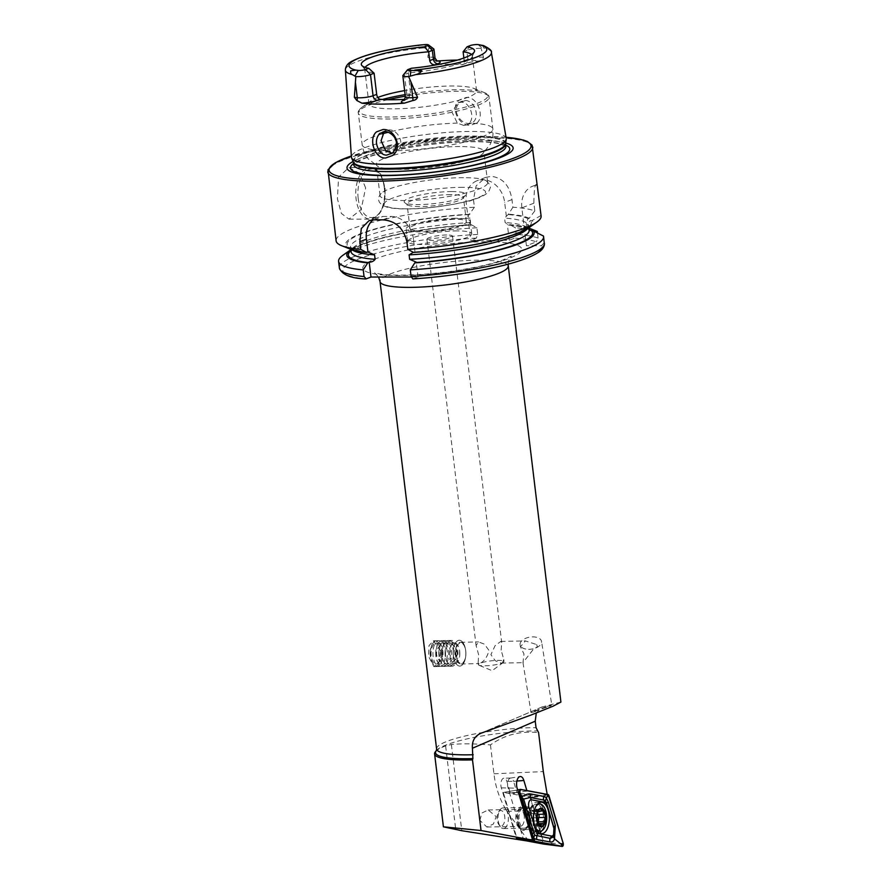 <?xml version="1.0" encoding="UTF-8"?>
<svg xmlns="http://www.w3.org/2000/svg" width="891" height="891" viewBox="0 0 891 891"><rect width="100%" height="100%" fill="white"/><g stroke="black" fill="none" stroke-linecap="round" stroke-linejoin="round"><path stroke-width="0.67" stroke-dasharray="4.46 3.34" d="M476.863 123.025C484.804 116.832 477.788 96.751 466.394 97.409L459.622 99.859C449.331 107.132 458.698 126.166 470.593 125.286L476.863 123.025M465.302 100.56C468.711 100.048 474.235 104.681 475.293 108.947C477.064 114.226 476.574 118.458 473.834 121.622L468.9 123.47C459.867 123.793 451.102 109.493 459.901 102.588L465.302 100.56M525.746 649.049A10.837 6.059 170.8 0 1 520.11 644.839A10.837 6.059 170.8 0 1 524.888 638.669A10.837 6.059 170.8 0 1 535.892 637.165A10.837 6.059 170.8 0 1 541.516 641.375A10.837 6.059 170.8 0 1 536.75 647.545A10.837 6.059 170.8 0 1 525.746 649.049M536.649 644.572L537.384 646.732L533.264 649.416L522.984 662.614L523.986 653.949L520.433 646.844L525.389 640.907L536.649 644.572A10.837 5.279 88.8 0 1 537.384 646.732M535.803 711.296C531.359 712.755 530.323 712.878 532.718 711.664L547.085 706.429C551.529 704.959 552.554 704.837 550.159 706.051L531.058 712.544L522.984 662.614M501.165 650.107L501.7 642.4L500.798 641.431L495.062 645.73L490.908 654.651L495.318 660.799L501.265 663.116L502.468 662.871A12.908 2.25 173.1 0 1 484.147 665.833A12.908 2.25 173.1 0 1 479.046 665.254A12.908 2.25 173.1 0 1 478.389 664.664A12.908 2.25 173.1 0 1 479.937 663.35A12.908 2.25 173.1 0 1 498.269 660.387A12.908 2.25 173.1 0 1 504.016 661.556A12.908 2.25 173.1 0 1 503.526 662.291A12.908 2.25 173.1 0 1 502.468 662.871L503.771 659.529L501.165 650.107M478.679 654.918L476.072 645.496L478.578 641.91L484.526 644.226L488.936 650.363C487.377 656.912 484.381 661.233 479.937 663.35L479.046 663.595L478.144 662.626L478.679 654.918M465.748 650.864A10.837 5.279 88.8 0 0 465.436 649.004A10.837 5.279 88.8 0 0 460.391 642.3A10.837 5.279 88.8 0 0 455.501 655.42A10.837 5.279 88.8 0 0 460.859 663.984A10.837 5.279 88.8 0 0 465.614 657.068A10.837 5.279 88.8 0 0 465.748 650.864M465.648 650.452A12.908 6.282 88.8 0 0 465.269 648.247A12.908 6.282 88.8 0 0 459.266 640.261A12.908 6.282 88.8 0 0 453.441 655.876A12.908 6.282 88.8 0 0 459.823 666.067A12.908 6.282 88.8 0 0 465.481 657.836A12.908 6.282 88.8 0 0 465.648 650.452M440.822 650.987L433.349 640.818L428.983 645.663L428.616 656.411L433.906 666.624L439.074 661.768L440.822 650.987M524.231 816.134A8.52 4.277 89 0 0 519.921 809.418A8.52 4.277 89 0 0 517.471 811.033A8.52 4.277 89 0 0 515.922 819.72A8.52 4.277 89 0 0 517.716 824.91A8.52 4.277 89 0 0 520.221 826.447A8.52 4.277 89 0 0 524.231 816.134M479.859 820.355L481.975 812.971L488.168 809.964L496.187 816.624L493.402 824.008L486.865 827.026L479.859 820.355M529.466 815.265A12.385 6.215 89 0 0 519.642 807.847A12.385 6.215 89 0 0 517.37 820.477A12.385 6.215 89 0 0 519.988 828.017A12.385 6.215 89 0 0 526.993 828.196A12.385 6.215 89 0 0 529.466 815.265M365.644 187.89L359.496 173.233L348.904 167.519L338.602 177.142L337.388 198.771L341.376 213.428L348.927 219.141L361.122 209.519L365.644 187.89M404.28 100.226A4.644 3.764 -111.1 0 0 404.804 100.07A4.644 3.764 -111.1 0 0 406.987 95.738L404.425 74.588A9.701 1.693 -6.9 0 0 402.955 75.434M433.761 48.938A9.701 1.693 -6.9 0 0 429.629 48.337A9.701 1.693 -6.9 0 0 428.593 48.348L423.303 47.914L417.734 45.374M470.281 45.564L466.795 50.364A9.701 1.693 173.1 0 1 480.149 48.314A9.701 1.693 173.1 0 1 481.095 48.326L483.457 47.88L483.479 45.552M463.12 51.778L466.795 50.364L467.864 59.196A4.644 3.764 68.9 0 1 465.681 63.528A4.644 3.764 68.9 0 1 464.556 63.74A14.356 2.506 173.1 0 1 479.013 60.944L482.209 59.886L483.512 57.247L481.095 48.326M391.862 153.141L394.746 152.595L397.72 150.668C405.294 144.342 398.143 129.262 388.988 129.952L384.199 131.612M463.765 125.442L457.328 123.103L451.926 111.999L458.108 102.755L461.026 102.209C469.813 101.674 475.237 117.389 469.312 123.103L466.606 124.929L463.765 125.442M451.882 191.554A30.973 5.402 -6.9 0 0 417.734 195.586A30.973 5.402 -6.9 0 0 404.781 202.691A30.973 5.402 -6.9 0 0 417.979 204.607A30.973 5.402 -6.9 0 0 465.314 195.374A30.973 5.402 -6.9 0 0 451.882 191.554M450.768 194.628A28.389 4.956 -6.9 0 0 421.621 197.835A28.389 4.956 -6.9 0 0 407.053 204.017A28.389 4.956 -6.9 0 0 407.599 204.83A28.389 4.956 -6.9 0 0 419.694 206.589A28.389 4.956 -6.9 0 0 463.086 198.114A28.389 4.956 -6.9 0 0 463.42 197.189A28.389 4.956 -6.9 0 0 450.768 194.628M463.498 177.677A54.206 9.456 -6.9 0 0 381.114 193.369A54.206 9.456 -6.9 0 0 380.034 195.608A54.206 9.456 -6.9 0 0 404.18 200.52A54.206 9.456 -6.9 0 0 459.845 194.383A54.206 9.456 -6.9 0 0 487.655 182.588A54.206 9.456 -6.9 0 0 486.074 180.673A54.206 9.456 -6.9 0 0 463.498 177.677M459.734 146.547A54.206 9.456 -6.9 0 0 404.08 152.673A54.206 9.456 -6.9 0 0 376.258 164.479A54.206 9.456 -6.9 0 0 378.552 166.762A54.206 9.456 -6.9 0 0 400.415 169.39A54.206 9.456 -6.9 0 0 482.209 154.21A54.206 9.456 -6.9 0 0 483.891 151.448A54.206 9.456 -6.9 0 0 459.734 146.547M377.751 97.475A54.206 9.456 -6.9 0 0 371.179 100.739A54.206 9.456 -6.9 0 0 368.941 103.935A54.206 9.456 -6.9 0 0 393.087 108.836A54.206 9.456 -6.9 0 0 448.752 102.71A54.206 9.456 -6.9 0 0 476.562 90.904A54.206 9.456 -6.9 0 0 473.622 88.343A54.206 9.456 -6.9 0 0 452.405 85.993A54.206 9.456 -6.9 0 0 404.637 90.581M506.244 138.383A77.974 13.599 -6.9 0 0 471.517 131.445A77.974 13.599 -6.9 0 0 391.762 140.199A77.974 13.599 -6.9 0 0 351.433 157.117M505.687 143.006A83.665 14.59 -6.9 0 0 475.861 140.333A83.665 14.59 -6.9 0 0 353.081 161.471M455.858 218.284A32.265 5.624 -6.9 0 0 422.724 221.937A32.265 5.624 -6.9 0 0 406.162 228.954A32.265 5.624 -6.9 0 0 420.541 231.883A32.265 5.624 -6.9 0 0 453.675 228.23A32.265 5.624 -6.9 0 0 470.225 221.202A32.265 5.624 -6.9 0 0 455.858 218.284M457.384 230.903A32.265 5.624 -6.9 0 0 424.25 234.556A32.265 5.624 -6.9 0 0 407.688 241.572A32.265 5.624 -6.9 0 0 422.067 244.49A32.265 5.624 -6.9 0 0 455.201 240.837A32.265 5.624 -6.9 0 0 471.751 233.821A32.265 5.624 -6.9 0 0 457.384 230.903M453.731 219.097A28.389 4.956 -6.9 0 0 424.584 222.316A28.389 4.956 -6.9 0 0 410.005 228.497A28.389 4.956 -6.9 0 0 422.657 231.059A28.389 4.956 -6.9 0 0 451.815 227.851A28.389 4.956 -6.9 0 0 466.383 221.67A28.389 4.956 -6.9 0 0 453.731 219.097M541.104 216.034A103.245 17.998 -6.9 0 0 540.993 215.511L537.318 185.161C535.213 182.12 534.054 188.135 533.876 203.204L534.8 210.889A103.245 17.998 -6.9 0 0 512.904 207.224L511.98 199.584C509.652 185.595 502.802 177.844 491.431 176.329L485.695 177.409L476.117 185.918L473.477 199.606L474.402 207.247A103.245 17.998 -6.9 0 0 336.107 240.837M532.74 186.152A23.233 18.822 -111.1 0 1 537.318 185.161L536.594 184.671L532.74 186.152A23.233 18.822 -111.1 0 0 521.836 207.848L526.425 245.727L536.337 241.906A100.148 17.464 -6.9 0 0 514.809 238.097L516.19 234.4L515.388 227.773L509.763 224.677L508.416 225.089C518.373 225.969 524.855 227.305 527.873 229.121L529.354 229.232M365.132 67.36A54.206 9.456 -6.9 0 0 364.686 68.841A54.206 9.456 -6.9 0 0 365.087 69.765A54.206 9.456 -6.9 0 0 373.886 72.895M437.358 64.664A54.206 9.456 173.1 0 1 449.777 64.286A54.206 9.456 173.1 0 1 461.805 64.798L465.681 63.528C468.944 62.348 473.633 61.501 479.759 60.967L479.013 60.944A74.276 12.953 -6.9 0 0 460.758 60.053A74.276 12.953 -6.9 0 0 457.439 60.076M446.781 234.979A12.908 2.25 -6.9 0 0 433.538 236.438A12.908 2.25 -6.9 0 0 426.912 239.245A12.908 2.25 -6.9 0 0 432.658 240.414A12.908 2.25 -6.9 0 0 445.912 238.955A12.908 2.25 -6.9 0 0 452.539 236.148A12.908 2.25 -6.9 0 0 446.781 234.979M560.918 702.063L541.739 707.064L536.271 713.023M547.152 794.36L526.871 790.573M518.428 792.6L503.471 793.146L516.925 838.197L542.04 842.919L542.675 840.859L529.9 796.32L537.128 796.309L516.925 792.533L510.22 792.656L506.879 781.44A6.449 3.241 89 0 0 503.994 778.177A6.449 3.241 89 0 0 501.332 787.822L516.357 838.119M537.128 796.309L547.263 794.839M527.015 791.063L516.925 792.533L513.572 781.329L506.879 781.44M529.9 796.32L510.22 792.656M435.398 751.748A67.115 11.706 173.1 0 1 445.611 745.901L451.358 744.497C461.36 743.517 474.391 743.651 490.451 744.898C504.696 734.763 520.745 730.687 538.598 732.669M436.88 61L427.836 57.28L428.593 48.348M411.341 68.262L408.323 72.873A54.206 9.456 -6.9 0 0 472.152 56.812A54.206 9.456 -6.9 0 0 472.319 55.821A54.206 9.456 -6.9 0 0 471.528 54.485M464.556 63.74L461.805 64.798C463.565 64.776 464.356 63.384 464.189 60.61L463.866 58.004M408.323 72.873L410.595 94.346L407.755 98.946L406.396 99.235A54.206 9.456 173.1 0 1 404.948 99.324M543.477 236.048L544.278 242.686L541.438 245.716L526.425 245.727M528.964 227.684A94.346 16.45 -6.9 0 0 532.205 220.534L530.501 220.545L527.405 223.574L527.94 228.007L529.165 230.201M413.324 252.309L415.017 252.008L413.502 252.409M406.886 241.695L413.469 239.167L415.017 252.008L414.393 252.064A92.798 16.183 -6.9 0 0 530.501 220.545M540.993 215.511L532.205 220.534M411.185 277.012L418.046 277.012L413.235 278.861A100.148 17.464 -6.9 0 0 541.438 245.716M474.402 207.247L467.853 216.335L470.058 218.106L470.593 222.55L468.822 224.332L471.272 224.699L476.885 227.784L477.687 234.422L476.317 238.12L470.749 240.269L509.251 240.247L514.809 238.097M537.485 233.008L538.097 238.064L536.337 241.906M537.284 231.426A103.245 17.998 -6.9 0 0 515.388 227.773M476.885 227.784A103.245 17.998 -6.9 0 0 342.868 255.305M528.909 228.118A94.346 16.45 -6.9 0 0 509.763 224.677M471.272 224.699A94.346 16.45 -6.9 0 0 350.82 249.669M351.065 251.752L351.21 251.44C351.399 251.34 351.188 249.224 364.631 243.744C386.182 235.291 432.113 227.127 470.058 225.111L470.392 225.033A92.798 16.183 -6.9 0 0 350.943 250.616M529.031 229.065A92.798 16.183 -6.9 0 0 508.895 225.011L505.119 222.538L504.573 218.095L508.494 214.185L512.904 207.224M534.8 210.889L529.209 218.295L528.085 218.729L526.158 222.639L526.704 227.082L527.873 229.121M529.209 218.295A94.346 16.45 -6.9 0 0 508.494 214.185M470.002 214.196A94.346 16.45 -6.9 0 0 373.028 229.488A94.346 16.45 -6.9 0 0 350.664 249.257M468.822 224.332L470.749 240.269M506.355 216.324L504.662 202.402A23.233 18.822 -111.1 0 0 477.075 180.728A23.233 18.822 -111.1 0 0 466.171 202.413L467.853 216.335M509.251 240.247L507.313 224.309M418.046 277.012L416.242 262.143M413.469 239.167A23.233 18.822 -111.1 0 0 391.472 216.468L382.907 216.468A23.233 18.822 -111.1 0 0 377.316 217.493A23.233 18.822 -111.1 0 0 373.251 219.832M408.134 69.498L404.425 74.588L408.045 73.196M547.085 706.429L551.83 705.182L541.516 641.375M516.88 781.051L513.572 781.329A6.449 3.241 -91 0 0 510.688 778.066A6.449 3.241 -91 0 0 510.454 778.088A6.449 3.241 -91 0 0 508.026 787.711L523.351 839.01M526.648 840.892L542.04 842.919M490.451 744.898L493.948 773.778C495.519 787.432 499.873 799.984 507.012 811.434L526.949 838.787L523.418 840.469M542.675 840.859L526.949 838.787M538.932 802.858A15.748 7.908 89 0 0 537.507 802.323A15.748 7.908 89 0 0 536.694 802.256A15.748 7.908 89 0 0 529.065 817.325A15.748 7.908 89 0 0 536.438 833.675A15.748 7.908 89 0 0 537.251 833.742A15.748 7.908 89 0 0 539.467 833.063M541.817 830.69A15.748 7.908 89 0 0 540.525 804.128M523.318 829.532A11.36 5.702 89 0 0 523.908 829.588A11.36 5.702 89 0 0 529.41 818.706A11.36 5.702 89 0 0 524.097 806.923A11.36 5.702 89 0 0 523.507 806.878A11.36 5.702 89 0 0 518.005 817.749A11.36 5.702 89 0 0 523.318 829.532M531.715 840.035L532.629 840.124M548.143 794.538L530.078 797.311L503.705 792.389L517.638 789.949L503.649 792.389M563.246 843.398L543.944 843.309L530.279 797.568L548.956 795.574M543.944 843.309L543.71 844.078M503.471 793.146L503.705 792.389L503.471 793.146M537.919 821.023A3.029 1.515 89 0 0 538.097 821.814A1.726 0.869 -91 0 1 537.585 824.375A1.726 0.869 -91 0 1 537.384 824.42A1.726 0.869 -91 0 1 536.905 824.142A3.029 1.515 89 0 0 536.048 823.652A3.029 1.515 89 0 0 534.767 825.177A1.726 0.869 -91 0 1 534.221 826.013A1.726 0.869 -91 0 1 534.032 826.057A1.726 0.869 -91 0 1 533.13 824.231A3.029 1.515 89 0 0 531.559 821.045A1.726 0.869 -91 0 1 530.691 819.72A1.726 0.869 -91 0 1 531.114 817.771A3.029 1.515 89 0 0 531.682 813.539A1.726 0.869 -91 0 1 532.395 810.933A1.726 0.869 -91 0 1 532.885 811.222A3.029 1.515 89 0 0 533.731 811.712A3.029 1.515 89 0 0 534.077 811.623A3.029 1.515 89 0 0 535.012 810.175A1.726 0.869 -91 0 1 535.758 809.306A1.726 0.869 -91 0 1 536.649 811.122A3.029 1.515 89 0 0 537.83 814.218M522.828 807.825A10.324 5.179 89 0 0 519.052 819.13A10.324 5.179 89 0 0 524.365 828.185A10.324 5.179 89 0 0 525.534 827.895A10.324 5.179 89 0 0 525.768 827.761A10.324 5.179 89 0 0 529.365 817.771A10.324 5.179 89 0 0 525.423 807.903A10.324 5.179 89 0 0 523.997 807.536A10.324 5.179 89 0 0 522.828 807.825M504.551 828.262A10.324 5.179 89 0 0 508.327 816.958A10.324 5.179 89 0 0 503.025 807.903A10.324 5.179 89 0 0 501.856 808.193A10.324 5.179 89 0 0 500.04 809.874A10.324 5.179 89 0 0 500.341 826.681A10.324 5.179 89 0 0 503.382 828.552A10.324 5.179 89 0 0 504.551 828.262M501.978 825.79A7.741 3.887 89 0 0 504.718 816.446A7.741 3.887 89 0 0 499.951 810.732A7.741 3.887 89 0 0 498.604 812.002A7.741 3.887 89 0 0 498.826 824.609A7.741 3.887 89 0 0 501.978 825.79M535.792 806.6A13.554 6.805 89 0 0 533.341 820.767A13.554 6.805 89 0 0 534.923 826.536M538.454 830.813A13.554 6.805 89 0 0 543.41 815.978A13.554 6.805 89 0 0 536.449 804.094A13.554 6.805 89 0 0 534.912 804.473A13.554 6.805 89 0 0 534.177 804.918A13.554 6.805 89 0 0 529.878 817.76A13.554 6.805 89 0 0 534.622 830.445A13.554 6.805 89 0 0 536.917 831.192A13.554 6.805 89 0 0 538.454 830.813M430.175 652.424A12.184 5.936 88.8 0 0 433.015 663.851A12.184 5.936 88.8 0 0 442.025 654.918A12.184 5.936 88.8 0 0 438.962 643.191A12.184 5.936 88.8 0 0 432.58 643.636A12.184 5.936 88.8 0 0 430.175 652.424M430.453 652.335A12.908 6.282 88.8 0 0 433.46 664.441A12.908 6.282 88.8 0 0 437.013 666.557A12.908 6.282 88.8 0 0 443.005 654.974A12.908 6.282 88.8 0 0 436.456 640.752A12.908 6.282 88.8 0 0 432.993 643.024A12.908 6.282 88.8 0 0 430.453 652.335M432.937 652.279A12.908 6.282 88.8 0 0 439.486 666.501A12.908 6.282 88.8 0 0 440.856 666.167A12.908 6.282 88.8 0 0 445.489 654.93A12.908 6.282 88.8 0 0 440.321 640.985A12.908 6.282 88.8 0 0 438.94 640.696A12.908 6.282 88.8 0 0 432.937 652.279M435.732 652.335A11.873 5.78 88.8 0 0 438.127 662.937A11.873 5.78 88.8 0 0 443.027 665.109A11.873 5.78 88.8 0 0 447.282 654.774A11.873 5.78 88.8 0 0 442.526 641.943A11.873 5.78 88.8 0 0 437.726 644.327A11.873 5.78 88.8 0 0 435.732 652.335M436.044 652.212A12.908 6.282 88.8 0 0 438.639 663.739A12.908 6.282 88.8 0 0 443.963 666.1A12.908 6.282 88.8 0 0 448.596 654.863A12.908 6.282 88.8 0 0 443.428 640.919A12.908 6.282 88.8 0 0 438.205 643.502A12.908 6.282 88.8 0 0 436.044 652.212M438.851 652.268A11.873 5.78 88.8 0 0 441.234 662.871A11.873 5.78 88.8 0 0 446.135 665.042A11.873 5.78 88.8 0 0 450.4 654.707A11.873 5.78 88.8 0 0 445.634 641.876A11.873 5.78 88.8 0 0 440.833 644.26A11.873 5.78 88.8 0 0 438.851 652.268M439.152 652.145A12.908 6.282 88.8 0 0 441.747 663.672A12.908 6.282 88.8 0 0 447.082 666.034A12.908 6.282 88.8 0 0 451.704 654.796A12.908 6.282 88.8 0 0 446.536 640.852A12.908 6.282 88.8 0 0 441.312 643.436A12.908 6.282 88.8 0 0 439.152 652.145M441.958 652.201A11.873 5.78 88.8 0 0 444.342 662.804A11.873 5.78 88.8 0 0 449.242 664.976A11.873 5.78 88.8 0 0 453.508 654.64A11.873 5.78 88.8 0 0 448.752 641.81A11.873 5.78 88.8 0 0 443.941 644.193A11.873 5.78 88.8 0 0 441.958 652.201M442.27 652.078A12.908 6.282 88.8 0 0 444.854 663.606A12.908 6.282 88.8 0 0 450.189 665.967A12.908 6.282 88.8 0 0 454.822 654.729A12.908 6.282 88.8 0 0 449.643 640.785A12.908 6.282 88.8 0 0 444.42 643.369A12.908 6.282 88.8 0 0 442.27 652.078M445.066 652.134A11.873 5.78 88.8 0 0 447.449 662.737A11.873 5.78 88.8 0 0 452.361 664.909A11.873 5.78 88.8 0 0 456.615 654.573A11.873 5.78 88.8 0 0 451.86 641.743A11.873 5.78 88.8 0 0 447.048 644.126A11.873 5.78 88.8 0 0 445.066 652.134M445.377 652.012A12.908 6.282 88.8 0 0 447.973 663.539A12.908 6.282 88.8 0 0 451.926 666.234A12.908 6.282 88.8 0 0 457.929 654.662A12.908 6.282 88.8 0 0 451.381 640.429A12.908 6.282 88.8 0 0 447.538 643.302A12.908 6.282 88.8 0 0 445.377 652.012M453.263 651.844A12.908 6.282 88.8 0 0 459.823 666.067A12.908 6.282 88.8 0 0 465.681 656.366A12.908 6.282 88.8 0 0 465.815 654.484A12.908 6.282 88.8 0 0 465.536 649.706A12.908 6.282 88.8 0 0 459.266 640.261A12.908 6.282 88.8 0 0 453.263 651.844M455.925 652.089A10.224 4.978 88.8 0 0 460.179 663.194A10.224 4.978 88.8 0 0 465.759 655.676A10.224 4.978 88.8 0 0 465.859 654.183A10.224 4.978 88.8 0 0 465.648 650.397A10.224 4.978 88.8 0 0 460.302 642.957A10.224 4.978 88.8 0 0 455.925 652.089M459.812 654.328A10.324 5.034 88.8 0 0 459.589 650.497A10.324 5.034 88.8 0 0 454.566 642.946A10.324 5.034 88.8 0 0 449.766 652.212A10.324 5.034 88.8 0 0 455.011 663.595A10.324 5.034 88.8 0 0 459.7 655.832A10.324 5.034 88.8 0 0 459.812 654.328M441.123 654.729A10.324 5.034 88.8 0 0 435.877 643.347A10.324 5.034 88.8 0 0 431.077 652.613A10.324 5.034 88.8 0 0 436.323 663.995A10.324 5.034 88.8 0 0 441.123 654.729M358.193 198.437A24.257 13.588 -90 0 1 368.596 169.602A24.257 13.588 -90 0 1 384.745 188.201A24.257 13.588 -90 0 1 374.343 217.036A24.257 13.588 -90 0 1 358.193 198.437M384.311 187.878A25.817 14.445 90 0 0 370.177 167.508A25.817 14.445 90 0 0 356.066 198.76A25.817 14.445 90 0 0 370.199 219.13A25.817 14.445 90 0 0 384.311 187.878M410.595 94.346L406.987 95.738A9.701 1.693 -6.9 0 0 405.394 96.896M424.84 44.639L426.377 48.058M464.189 60.61L467.864 59.196A9.701 1.693 173.1 0 1 481.218 57.147A9.701 1.693 173.1 0 1 483.512 57.247M462.83 187.344A50.976 8.888 -6.9 0 0 392.686 198.103A50.976 8.888 -6.9 0 0 407.031 208.828A50.976 8.888 -6.9 0 0 477.175 198.058A50.976 8.888 -6.9 0 0 462.83 187.344M457.328 123.103A65.823 11.472 -6.9 0 0 388.22 132.269M382.373 133.828A65.823 11.472 -6.9 0 0 362.18 144.799A65.823 11.472 -6.9 0 0 385.736 150.679M387.785 99.692A65.823 11.472 -6.9 0 0 358.338 113.046A65.823 11.472 -6.9 0 0 387.663 119.004A65.823 11.472 -6.9 0 0 455.256 111.553A65.823 11.472 -6.9 0 0 489.025 97.23A65.823 11.472 -6.9 0 0 459.7 91.272A65.823 11.472 -6.9 0 0 405.316 96.206M382.439 99.447A64.787 11.293 -6.9 0 0 361.835 107.366A64.787 11.293 -6.9 0 0 388.019 117.044A64.787 11.293 -6.9 0 0 462.919 107.755A64.787 11.293 -6.9 0 0 484.27 92.541A64.787 11.293 -6.9 0 0 458.921 89.746A64.787 11.293 -6.9 0 0 405.127 94.635M505.598 143.607A76.782 13.387 -6.9 0 0 471.395 136.011A76.782 13.387 -6.9 0 0 390.971 145.044A76.782 13.387 -6.9 0 0 353.315 162.039M505.598 143.763A76.682 13.376 -6.9 0 0 471.428 136.824A76.682 13.376 -6.9 0 0 392.697 145.5A76.682 13.376 -6.9 0 0 353.348 162.184M505.899 146.224A76.682 13.376 -6.9 0 0 471.729 139.286A76.682 13.376 -6.9 0 0 392.987 147.962A76.682 13.376 -6.9 0 0 353.649 164.657M505.765 145.155A80.212 13.989 -6.9 0 0 474.023 141.535A80.212 13.989 -6.9 0 0 353.515 163.576M532.762 147.071A103.245 17.998 -6.9 0 0 486.753 137.726A103.245 17.998 -6.9 0 0 380.735 149.41A103.245 17.998 -6.9 0 0 327.754 171.885M506.055 137.292A101.697 17.731 -6.9 0 0 485.729 136.535A101.697 17.731 -6.9 0 0 351.355 156.003M508.148 266.03A64.531 11.249 -6.9 0 0 479.403 260.183A64.531 11.249 -6.9 0 0 413.134 267.489A64.531 11.249 -6.9 0 0 380.034 281.534M486.041 241.784A80.012 13.955 -6.9 0 0 375.957 258.668A80.012 13.955 -6.9 0 0 398.477 275.497A80.012 13.955 -6.9 0 0 508.561 258.602A80.012 13.955 -6.9 0 0 486.041 241.784M491.375 52.424A73.541 12.819 -6.9 0 0 483.457 47.88M436.601 749.008A64.531 11.249 173.1 0 1 469.713 734.964A64.531 11.249 173.1 0 1 535.97 727.657A64.531 11.249 173.1 0 1 536.037 727.657M436.323 750.612L436.312 750.623A66.045 11.516 173.1 0 1 436.323 750.612A66.045 11.516 173.1 0 1 537.206 730.91M423.303 47.914A73.541 12.819 -6.9 0 0 345.374 70.099M529.165 230.145A89.69 15.637 -6.9 0 0 527.94 228.007M527.572 228.597A89.69 15.637 -6.9 0 0 528.619 225.713A89.69 15.637 -6.9 0 0 527.405 223.574M476.317 238.12A100.148 17.464 -6.9 0 0 360.766 258.123A100.148 17.464 -6.9 0 0 366.179 278.883M538.097 238.064A103.245 17.998 -6.9 0 0 516.19 234.4M477.687 234.422A103.245 17.998 -6.9 0 0 339.393 268.013M470.593 222.55A89.69 15.637 -6.9 0 0 351.065 251.708M526.704 227.082A89.69 15.637 -6.9 0 0 505.119 222.538M526.158 222.639A89.69 15.637 -6.9 0 0 504.573 218.095M470.058 218.106A89.69 15.637 -6.9 0 0 350.531 247.264A89.69 15.637 -6.9 0 0 352.246 249.814M469.123 214.542A92.798 16.183 -6.9 0 0 363.829 232.93A92.798 16.183 -6.9 0 0 367.348 252.086M528.085 218.729A92.798 16.183 -6.9 0 0 507.614 214.519M397.72 150.668A65.823 11.472 -6.9 0 0 492.868 128.983A65.823 11.472 -6.9 0 0 469.312 123.103M473.477 199.606L466.171 202.413M511.98 199.584L504.662 202.402M382.785 219.81L391.472 216.468M374.231 219.81L382.907 216.468M533.876 203.204L521.836 207.848M478.088 44.606L482.109 48.036M435.02 58.049A9.701 1.693 -6.9 0 0 427.836 57.28M404.536 99.959L406.396 99.235M481.485 733.048L542.496 706.775M501.332 787.822L517.125 788.223M451.358 744.497L461.794 830.713M445.611 745.901L455.746 829.621M507.012 811.434L533.542 810.264M493.948 773.778L543.31 771.595M533.564 806.756A11.36 5.702 89 0 0 532.974 806.711A11.36 5.702 89 0 0 527.472 817.582A11.36 5.702 89 0 0 532.796 829.376A11.36 5.702 89 0 0 533.375 829.421A11.36 5.702 89 0 0 538.877 818.551A11.36 5.702 89 0 0 533.564 806.756M533.854 828.14A10.725 5.379 89 0 0 537.652 815.187A10.725 5.379 89 0 0 531.047 807.291A10.725 5.379 89 0 0 530.468 807.647A10.725 5.379 89 0 0 527.06 817.804A10.725 5.379 89 0 0 530.824 827.85A10.725 5.379 89 0 0 533.854 828.14M532.885 811.222L538.164 811.122M534.767 825.177L539.456 825.099M536.905 824.142L542.975 824.03M533.13 824.231L539.211 824.13M531.559 821.045L537.641 820.934M531.114 817.771L537.195 817.671M531.682 813.539L537.763 813.438M535.012 810.175L541.093 810.075M536.649 811.122L540.503 811.055M520.11 644.839L520.433 646.844M500.798 641.431L525.389 640.907M460.391 642.3L478.578 641.91M465.436 649.004L465.269 648.247M433.349 640.818L451.381 640.429M488.168 809.964L519.921 809.418M517.471 811.033L519.642 807.847M348.927 219.141L370.199 219.13C380.992 216.613 385.926 206.244 385.001 188.023L381.537 176.151C380.412 171.774 371.814 166.216 370.177 167.508L348.904 167.519M386.182 130.454L381.894 132.102M462.396 101.106L458.108 102.755M503.526 662.291L492.122 670.689L479.046 665.254M407.599 204.83L404.781 202.691M486.074 180.673C489.883 184.292 491.197 186.798 490.017 188.19C489.371 191.209 487.277 193.614 483.735 195.419C472.998 202.068 432.848 209.14 406.43 208.94C398.099 208.962 391.561 208.349 386.828 207.113L381.894 204.975L379.399 202.279C378.497 199.617 377.194 198.615 381.114 193.369M380.034 195.608L376.258 164.479M371.179 100.739L361.835 107.366C358.795 110.116 357.625 112.01 358.338 113.046L362.18 144.799C362.904 150.256 364.998 155.045 368.484 159.155L378.552 166.762M505.943 146.402L499.138 143.707C493.102 142.404 484.537 141.747 473.422 141.725C453.074 141.836 431.244 143.819 407.955 147.672L381.793 153.118C372.382 155.535 365.121 157.963 360.009 160.391L353.638 164.835M506.043 137.236L485.907 136.501L414.66 142.092L351.355 155.947M508.059 264.193L508.728 260.384L511.334 256.185L502.546 260.139C495.997 262.455 487.522 264.705 477.108 266.888C450.634 272.167 425.04 274.929 400.293 275.152C390.392 275.107 382.974 274.606 378.062 273.637L374.588 272.735L378.619 277.034M407.688 241.572L406.162 228.954M410.005 228.497L407.053 204.017M368.941 103.935L364.686 68.841M426.912 239.245L476.072 645.496M478.144 662.626L478.389 664.664M452.539 236.148L501.7 642.4M503.771 659.529L504.016 661.556M472.152 56.812L474.368 51.734M365.087 69.765L361.724 65.366M476.562 90.904L472.319 55.821M528.864 227.751L528.619 225.668C530.011 224.465 527.093 230.335 507.179 236.382C481.552 244.056 450.735 249.257 414.727 251.986M350.776 249.302L350.519 247.219L352.313 248.556C355.119 250.026 360.298 251.173 367.86 252.008M466.383 221.67L463.42 197.189M471.751 233.821L470.225 221.202M473.622 88.343L484.27 92.541C487.889 94.502 489.471 96.061 489.025 97.23L492.868 128.983C493.469 134.452 492.578 139.609 490.173 144.431L482.209 154.21M487.655 182.588L483.891 151.448M463.086 198.114L465.314 195.374M485.695 177.409L477.075 180.728M368.941 220.723L377.316 217.493M471.684 122.98L466.606 124.929M394.746 152.595L389.679 154.555M404.804 100.07L407.755 98.946M480.461 733.449L541.739 707.064M517.716 824.91L519.988 828.017M486.865 827.026L520.221 826.447M510.688 778.066L503.994 778.177M510.454 778.088L520.066 776.54M433.906 666.624L451.926 666.234M465.614 657.068L465.481 657.836M460.859 663.984L479.046 663.595M501.265 663.116L523.028 662.648M537.251 833.742L541.706 833.664M523.908 829.588L533.464 829.432L532.673 828.775C530.836 826.169 529.833 822.593 529.655 818.038C530.78 810.008 531.916 806.221 533.063 806.7L523.507 806.878M536.694 802.256L541.149 802.178M534.177 804.918L529.922 807.97L525.423 807.903M534.622 830.445L530.824 827.85L528.151 827.126L525.768 827.761M533.731 811.712L537.919 811.634M503.025 807.903L523.997 807.536M536.449 804.094L537.485 804.072M498.826 824.609L500.341 826.681M498.604 812.002L500.04 809.874M503.382 828.552L524.365 828.185M537.384 824.42L543.577 824.309M536.048 823.652L539.122 823.596M534.032 826.057L540.269 825.946M532.395 810.933L538.587 810.832M535.758 809.306L541.995 809.195M433.015 663.851L433.46 664.441M437.013 666.557L439.486 666.501M443.027 665.109L440.856 666.167M438.127 662.937L438.639 663.739M446.135 665.042L443.963 666.1M441.234 662.871L441.747 663.672M449.242 664.976L447.082 666.034M444.342 662.804L444.854 663.606M452.361 664.909L450.189 665.967M447.449 662.737L447.973 663.539M465.759 655.676L465.681 656.366M459.7 655.832L459.589 650.497M435.877 643.347L454.566 642.946M436.323 663.995L455.011 663.595M465.648 650.397L465.536 649.706M447.048 644.126L447.538 643.302M451.86 641.743L449.643 640.785M443.941 644.193L444.42 643.369M448.752 641.81L446.536 640.852M440.833 644.26L441.312 643.436M445.634 641.876L443.428 640.919M437.726 644.327L438.205 643.502M442.526 641.943L440.321 640.985M436.456 640.752L438.94 640.696M432.58 643.636L432.993 643.024M457.239 653.782A10.324 10.324 0 0 0 449.053 643.335A10.324 10.324 0 0 0 436.601 653.092A10.324 10.324 0 0 0 446.569 663.75A10.324 10.324 0 0 0 457.239 653.782"/><path stroke-width="1.34" d="M392.486 155.535L385.614 158.008C374.242 158.687 368.228 138.339 376.581 131.835L382.996 129.529C395.003 128.627 403.166 148.24 392.486 155.535M386.727 155.112L392.24 153.052C395.415 150.59 397.854 143.841 395.537 139.653C394.513 135.387 388.019 131.122 384.712 131.601L379.644 133.494C376.47 137.337 375.657 141.569 377.205 146.191C379.321 152.194 382.495 155.168 386.727 155.112M407.443 69.888A4.5 0.78 -6.9 0 0 410.818 70.378L421.733 70.768C420.519 72.728 418.503 74.009 415.707 74.599A73.541 12.819 -6.9 0 0 491.375 52.424C492.2 50.887 489.571 48.593 483.479 45.552L478.088 44.606A4.8 0.835 173.1 0 0 476.885 44.55A4.8 0.835 173.1 0 0 470.281 45.564L467.073 46.8A57.035 9.946 -6.9 0 1 474.368 51.734A57.035 9.946 -6.9 0 1 411.341 68.262L408.134 69.498A4.5 0.78 -6.9 0 0 407.443 69.888L402.955 75.434A9.701 1.693 -6.9 0 0 402.832 75.746A9.701 1.693 -6.9 0 0 407.165 76.626A9.701 1.693 -6.9 0 0 408.646 76.593L417.545 97.297C416.788 99.146 415.251 100.226 412.912 100.516L404.369 103.144A74.922 13.064 -6.9 0 1 380.657 104.113A74.922 13.064 -6.9 0 1 361.891 103.167L356.89 100.549A4.644 3.731 96.9 0 0 357.28 97.687L354.362 97.331L356.89 100.549M427.713 45.586L432.358 50.375L433.427 59.207A4.644 3.764 -111.1 0 0 437.826 63.751L435.075 64.809C432.235 64.798 430.464 63.395 429.752 60.621L428.682 51.789L424.506 46.822L427.713 45.586A4.8 0.835 -6.9 0 0 428.415 44.873A4.8 0.835 -6.9 0 0 426.366 44.572A4.8 0.835 -6.9 0 0 424.84 44.639L423.448 44.739A69.409 12.106 -6.9 0 0 361.067 57.314A69.409 12.106 -6.9 0 0 355.843 70.111L350.798 70.812C350.341 72.772 350.854 74.042 352.324 74.621L355.821 76.626L354.362 97.331M384.199 131.612L381.081 140.722L385.736 150.679L391.862 153.141M404.637 90.581A54.206 9.456 -6.9 0 0 377.751 97.475M417.734 45.374L419.917 45.051C387.618 48.905 364.787 54.396 351.422 61.524C347.535 63.584 345.519 66.446 345.374 70.099L351.433 157.117A77.974 13.599 -6.9 0 0 351.611 157.863A77.974 13.599 -6.9 0 0 386.193 164.3A77.974 13.599 -6.9 0 0 464.634 155.814A77.974 13.599 -6.9 0 0 506.244 139.152A77.974 13.599 -6.9 0 0 506.244 138.383L491.375 52.424M353.081 161.471A83.665 14.59 -6.9 0 0 384.288 175.594A83.665 14.59 -6.9 0 0 484.058 162.797A83.665 14.59 -6.9 0 0 505.687 143.006M407.811 249.335A103.245 17.998 -6.9 0 0 536.827 222.115L528.964 227.684A94.346 16.45 -6.9 0 1 413.502 252.409L407.811 249.335L406.886 241.695C403.545 228.096 395.504 220.801 382.785 219.81A103.245 17.998 173.1 0 1 378.43 219.832A103.245 17.998 173.1 0 1 374.231 219.81L368.941 220.723L361.323 228.464L359.83 241.717L360.755 249.369L366.446 252.431L367.961 252.03L374.576 254.882L375.111 259.314C373.697 261.208 371.725 262.154 369.197 262.177L367.716 262.923L363.238 269.906L364.051 276.544L366.179 278.883L370.99 277.034L411.185 277.012M536.827 222.115A103.245 17.998 -6.9 0 0 541.104 216.034L532.072 145.122L527.416 141.491L523.496 140.065L506.043 137.236M404.948 99.324A54.206 9.456 173.1 0 1 391.984 99.747A54.206 9.456 173.1 0 1 380.167 99.257C378.341 98.845 377.183 97.208 376.67 94.368L374.109 73.218L368.774 68.284L365.566 69.52A4.5 0.78 173.1 0 1 358.26 70.411L355.843 70.111M429.752 60.621L433.427 59.207A9.701 1.693 -6.9 0 0 435.02 58.049L433.95 49.217A9.701 1.693 -6.9 0 1 432.358 50.375L428.682 51.789A54.206 9.456 -6.9 0 0 365.132 67.36M435.075 64.809A54.206 9.456 173.1 0 1 437.358 64.664M415.707 74.599L408.646 76.593M526.871 790.573L523.852 780.483A7.83 3.932 89 0 0 520.066 776.54A7.83 3.932 89 0 0 517.125 788.223L532.629 840.146L481.04 830.523L472.497 759.878A67.115 11.706 173.1 0 1 464.501 760.012A67.115 11.706 173.1 0 1 434.596 753.931A67.115 11.706 173.1 0 1 435.398 751.748L436.323 750.612A66.045 11.516 173.1 0 0 464.957 758.742A66.045 11.516 173.1 0 0 472.887 758.609L472.419 748.24C471.851 740.811 474.87 735.754 481.485 733.048L531.147 714.994L553.088 706.173L560.918 702.063L508.059 264.193M472.497 759.878L472.887 758.609M536.271 713.023L535.246 721.187L536.037 727.657L538.598 732.669L543.31 771.595L547.263 794.839M480.461 733.438L481.485 733.048M457.439 60.076A74.276 12.953 -6.9 0 0 437.826 60.967L436.88 61M419.917 45.051L423.448 44.739M424.506 46.822A57.035 9.946 -6.9 0 0 361.724 65.366A57.035 9.946 -6.9 0 0 368.774 68.284M471.528 54.485A54.206 9.456 -6.9 0 0 463.12 51.778L467.073 46.8M463.866 58.004L463.12 51.778M543.588 236.572A103.245 17.998 -6.9 0 1 410.294 269.884L411.096 276.522L412.901 278.939C447.527 276.566 478.901 271.744 507.024 264.471C521.302 260.662 531.626 256.719 538.008 252.643C541.639 250.516 543.766 247.832 544.401 244.591L543.588 236.572A103.245 17.998 -6.9 0 0 543.477 236.048L533.475 231.036A94.346 16.45 -6.9 0 1 414.772 262.901L416.242 262.143L409.637 259.303L409.092 254.859L413.324 252.309M410.294 269.884L414.772 262.901M529.154 230.09L533.475 231.036M364.051 276.544A103.245 17.998 -6.9 0 1 339.393 268.013C341.966 274.695 350.731 278.348 365.689 278.961L366.179 278.883M529.031 229.065A92.798 16.183 -6.9 0 1 529.354 229.232L530.479 228.798L537.284 231.426L537.485 233.008M350.82 249.669A94.346 16.45 -6.9 0 0 350.72 249.736L342.868 255.305A103.245 17.998 -6.9 0 0 338.591 261.375A103.245 17.998 -6.9 0 0 363.238 269.906M530.479 228.798A94.346 16.45 -6.9 0 0 529.02 228.152A94.346 16.45 -6.9 0 0 528.909 228.118M350.72 249.736A94.346 16.45 -6.9 0 0 367.716 262.923M367.348 252.086L367.961 252.03L366.413 239.189A23.233 18.822 -111.1 0 1 373.251 219.832M351.355 155.947L335.261 162.763L327.966 169.813L336.107 240.837A103.245 17.998 -6.9 0 0 341.71 245.727L350.664 249.257A94.346 16.45 -6.9 0 0 366.446 252.431M341.71 245.727A103.245 17.998 -6.9 0 0 360.755 249.369M369.197 262.177L370.99 277.034M433.95 49.217A9.701 1.693 -6.9 0 0 433.761 48.938L428.415 44.873M361.891 103.167A14.356 2.506 173.1 0 0 377.461 100.293A4.644 3.764 68.9 0 1 373.062 95.749L370.5 74.61L374.109 73.218M365.566 69.52L370.5 74.61A9.701 1.693 173.1 0 1 355.821 76.626M532.629 840.146L516.357 838.119L517.136 838.899L531.715 840.035M481.04 830.523L443.417 826.826L461.794 830.713L526.648 840.892M540.893 833.597A15.748 7.908 89 0 0 541.706 833.664A15.748 7.908 89 0 0 549.335 818.584A15.748 7.908 89 0 0 541.962 802.245A15.748 7.908 89 0 0 541.149 802.178A15.748 7.908 89 0 0 533.52 817.247A15.748 7.908 89 0 0 540.893 833.597M539.467 833.063A15.748 7.908 89 0 0 541.817 830.69M540.525 804.128A15.748 7.908 89 0 0 538.932 802.858M546.907 804.896A5.168 2.595 89 0 0 544.869 802.312L531.337 799.784A5.168 2.595 89 0 0 528.942 802.123A5.168 2.595 89 0 0 528.942 807.48L535.948 830.947A5.168 2.595 89 0 0 537.997 833.53L551.529 836.059A5.168 2.595 89 0 0 553.912 833.72A5.168 2.595 89 0 0 553.924 828.363L546.751 803.771L545.359 800.719L543.788 800.018L544.869 802.312M532.629 840.124L534.711 841.293L562.299 846.45L543.71 844.078L562.299 846.45L563.246 843.398L548.143 794.538L520.567 789.393L517.626 789.916L520.166 789.482M520.567 789.393L519.62 792.433L533.909 840.269M519.62 792.433L518.428 792.6M534.711 841.293L517.337 839.155L543.71 844.078L543.944 843.309M548.132 794.649L520.589 789.504A1.96 0.98 89 0 0 519.676 790.395A1.96 0.98 89 0 0 519.676 792.422L533.943 840.213A1.96 0.98 89 0 0 534.723 841.193L562.277 846.339A1.96 0.98 89 0 0 563.179 845.448A1.96 0.98 89 0 0 563.19 843.421L548.912 795.63A1.96 0.98 89 0 0 548.132 794.649L547.085 796.61L548.912 795.63M543.911 796.42A3.609 3.107 100.6 0 0 543.788 800.018L530.256 797.49L523.618 799.06L534.633 835.168L550.282 838.386L553.511 836.883L554.525 838.821C553.946 841.182 552.498 842.24 550.159 841.984L536.627 839.467L533.575 838.197L521.591 797.133C524.91 794.727 527.84 793.647 530.379 793.892L543.911 796.42L546.183 797.701L548.299 801.978L555.316 825.456L554.525 838.821L561.363 844.401L562.277 846.339M534.633 835.168L533.575 838.197L534.723 841.193M545.359 800.719L547.085 796.61M523.618 799.06L521.591 797.133L519.542 791.475L520.589 789.504M553.511 836.883L553.924 828.363M544.29 823.674A8.643 4.344 89 0 0 545.337 815.532L542.251 809.262L539.957 811.523L537.986 811.467A8.643 4.344 89 0 0 536.917 819.308L536.995 819.909A8.643 4.344 89 0 0 539.879 825.768L540.18 825.935A8.643 4.344 89 0 0 542.274 825.968A8.643 4.344 89 0 0 544.134 823.975L545.337 815.532A8.643 4.344 89 0 0 542.251 809.262A8.643 4.344 89 0 0 538.142 811.166M539.957 811.523L538.955 811.111M540.447 825.901L541.951 823.551L539.122 823.596M541.594 823.629L544.134 823.975M534.923 826.536A13.554 6.805 89 0 0 540.158 831.136A13.554 6.805 89 0 0 541.683 830.757A13.554 6.805 89 0 0 546.484 814.396A13.554 6.805 89 0 0 539.679 804.038A13.554 6.805 89 0 0 538.142 804.417A13.554 6.805 89 0 0 535.792 806.6M545.648 815.376A9.289 4.667 89 0 0 539.935 808.527A9.289 4.667 89 0 0 536.638 819.742A9.289 4.667 89 0 0 542.363 826.592A9.289 4.667 89 0 0 545.648 815.376M542.975 824.03L543.811 824.264M536.995 819.909L539.879 825.768M537.986 811.467L536.917 819.308M537.83 814.218A3.029 1.515 89 0 0 538.22 814.318A1.726 0.869 -91 0 1 539.088 815.633A1.726 0.869 -91 0 1 538.665 817.582A3.029 1.515 89 0 0 537.919 821.023M404.804 100.07L404.035 100.427L405.394 96.896A9.701 1.693 -6.9 0 0 409.715 97.776A9.701 1.693 -6.9 0 0 412.789 97.654L417.545 97.297M412.912 100.516A4.644 1.158 85.7 0 0 412.789 97.654L411.007 82.919M388.22 132.269A65.823 11.472 -6.9 0 0 382.373 133.828M405.316 96.206A65.823 11.472 -6.9 0 0 387.785 99.692M405.127 94.635A64.787 11.293 -6.9 0 0 382.439 99.447M353.66 164.779L353.315 162.039A76.782 13.387 -6.9 0 0 387.362 168.377A76.782 13.387 -6.9 0 0 464.612 160.024A76.782 13.387 -6.9 0 0 505.598 143.607L506.244 139.152M353.348 162.184A76.682 13.376 -6.9 0 0 387.507 169.134A76.682 13.376 -6.9 0 0 466.249 160.458A76.682 13.376 -6.9 0 0 505.598 143.763L505.598 143.607M353.649 164.657A76.682 13.376 -6.9 0 0 387.808 171.595A76.682 13.376 -6.9 0 0 466.55 162.919A76.682 13.376 -6.9 0 0 505.899 146.224L505.598 143.763M353.515 163.576A80.212 13.989 -6.9 0 0 386.237 175.338A80.212 13.989 -6.9 0 0 478.523 163.955A80.212 13.989 -6.9 0 0 505.765 145.155M327.754 171.885A103.245 17.998 -6.9 0 0 373.763 181.229A103.245 17.998 -6.9 0 0 479.781 169.546A103.245 17.998 -6.9 0 0 532.762 147.071M351.355 156.003A101.697 17.731 -6.9 0 0 374.42 179.392A101.697 17.731 -6.9 0 0 506.155 160.781A101.697 17.731 -6.9 0 0 506.055 137.292M378.619 277.034L380.034 281.534A64.531 11.249 -6.9 0 0 408.78 287.381A64.531 11.249 -6.9 0 0 475.037 280.075A64.531 11.249 -6.9 0 0 508.148 266.03M473.199 754.722A64.531 11.249 173.1 0 1 465.347 754.855A64.531 11.249 173.1 0 1 436.601 749.008L436.312 750.623M472.419 748.24L535.246 721.187M345.374 70.099A73.541 12.819 -6.9 0 0 352.324 74.621M414.772 70.088A69.409 12.106 -6.9 0 0 476.084 57.258A69.409 12.106 -6.9 0 0 478.935 44.717M411.096 276.522A103.245 17.998 -6.9 0 0 544.39 243.21M415.663 262.555A92.798 16.183 -6.9 0 0 531.771 231.036M409.637 259.303A89.69 15.637 -6.9 0 0 529.165 230.145L528.909 229.878M409.092 254.859A89.69 15.637 -6.9 0 0 527.572 228.597M350.943 250.616A92.798 16.183 -6.9 0 0 368.618 262.578M350.776 249.302L351.065 251.708A89.69 15.637 -6.9 0 0 375.111 259.314M352.246 249.814A89.69 15.637 -6.9 0 0 374.576 254.882M359.83 241.717L366.413 239.189M437.826 63.751A14.356 2.506 -6.9 0 0 437.826 60.967M404.28 100.226A4.644 3.764 -111.1 0 1 403.69 100.282A14.356 2.506 -6.9 0 0 404.369 103.144M410.272 76.091L410.818 70.378M403.69 100.282L404.536 99.959M377.461 100.293L380.167 99.257M355.498 82.941L357.28 97.687A9.701 1.693 173.1 0 0 373.062 95.749L376.67 94.368M354.952 76.125L358.26 70.411M516.88 781.051L523.852 780.483M561.363 844.401L563.19 843.421M519.542 791.475L519.676 792.422M533.809 839.266L533.943 840.213M555.316 825.456L553.756 827.238L546.751 803.771A3.609 1.526 -16.6 0 1 548.299 801.978M550.159 841.984A3.609 3.107 100.6 0 1 550.282 838.386L551.529 836.059M536.627 839.467L536.75 835.869L537.997 833.53M532.239 833.898L535.948 830.947M525.222 810.431A3.609 1.526 -16.6 0 1 526.781 808.649L528.942 807.48M530.379 793.892L530.256 797.49L531.337 799.784M539.456 825.099L540.848 825.077M538.532 821.814L544.167 821.714M538.665 817.582L544.735 817.481M540.503 811.055L542.73 811.022M538.22 814.318L544.301 814.207M405.394 96.896L402.832 75.746M380.034 281.534L436.601 749.008M529.165 230.145L528.864 227.751M339.393 268.013L338.591 261.375M529.02 228.152L535.235 230.602M353.315 162.039L351.611 157.863M435.02 58.049L437.18 61.145L435.911 60.944M434.596 753.931L443.417 826.826M537.919 811.634L539.623 811.601M537.485 804.072L539.679 804.038M537.34 831.18L540.158 831.136"/></g></svg>
